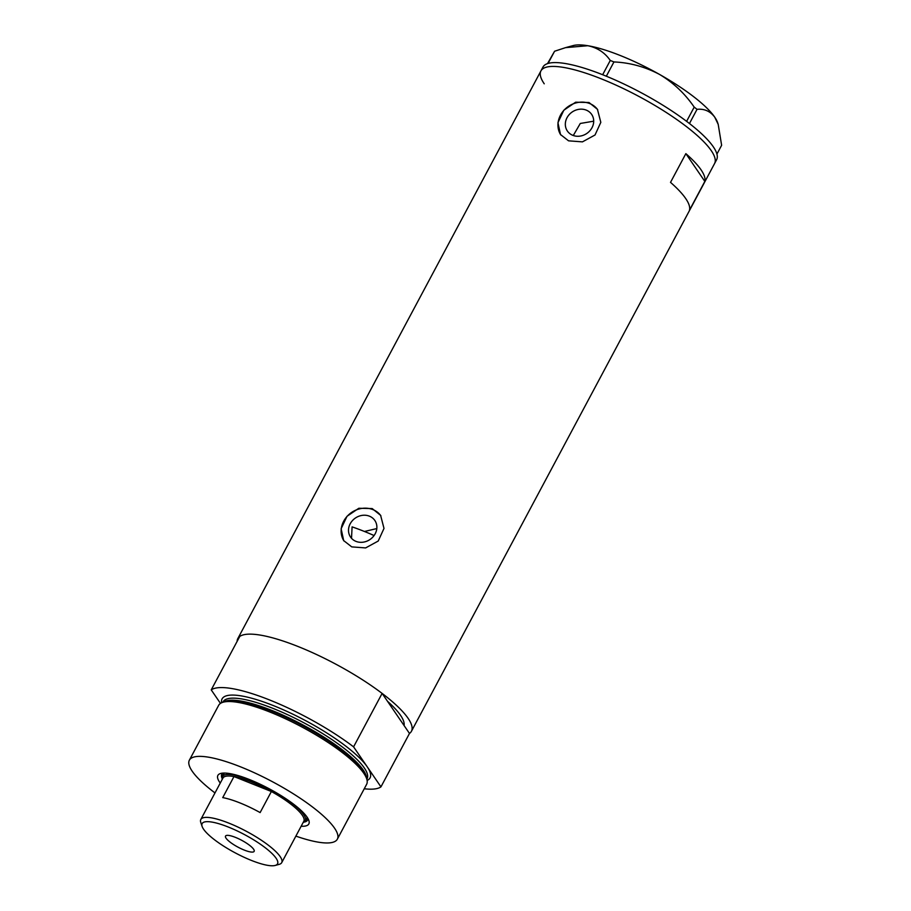 <?xml version="1.0" encoding="UTF-8"?>
<svg xmlns="http://www.w3.org/2000/svg" width="911" height="911" viewBox="0 0 911 911"><rect width="100%" height="100%" fill="white"/><g stroke="black" fill="none" stroke-linecap="round" stroke-linejoin="round"><path stroke-width="1.37" d="M364.446 531.477L376.801 528.574M374.079 535.531A89.46 21.454 28.1 0 0 364.252 531.398A89.46 21.454 28.1 0 0 352.09 526.877L351.521 538.321M369.422 516.173A14.713 12.982 -34.3 0 0 352.42 520.625A14.713 12.982 -34.3 0 0 350.541 537.069A14.713 12.982 -34.3 0 0 355.962 541.373A14.713 12.982 -34.3 0 0 372.963 536.921A14.713 12.982 -34.3 0 0 374.842 520.466A14.713 12.982 -34.3 0 0 369.422 516.173M586.228 110.106A14.713 12.982 -34.3 0 0 569.238 114.57A14.713 12.982 -34.3 0 0 567.359 131.013A14.713 12.982 -34.3 0 0 572.78 135.318A14.713 12.982 -34.3 0 0 589.781 130.865A14.713 12.982 -34.3 0 0 591.66 114.41A14.713 12.982 -34.3 0 0 586.228 110.106M593.687 121.186L580.284 123.463L573.281 135.511M589.018 102.522L575.638 102.203L563.818 110.22L557.942 122.7L560.504 134.543L568.566 140.829L582.448 141.865L595.031 134.987L600.816 122.347L597.434 109.309L589.018 102.522M597.707 109.719A22.365 19.735 -34.3 0 0 589.736 103.558A22.365 19.735 -34.3 0 0 564.08 110.129A22.365 19.735 -34.3 0 0 560.766 134.93M372.2 508.577L358.832 508.258L347.011 516.275L341.124 528.756L343.686 540.599L351.748 546.885L365.63 547.921L378.213 541.043L383.998 528.414L380.616 515.364L372.2 508.577M380.889 515.774A22.365 19.735 -34.3 0 0 372.918 509.613A22.365 19.735 -34.3 0 0 347.262 516.184A22.365 19.735 -34.3 0 0 343.959 540.986M670.519 182.371A98.411 23.595 28.1 0 1 689.502 210.145L704.841 181.414A98.411 23.595 -151.9 0 0 685.858 153.64L670.519 182.371M237.111 641.401A98.411 23.595 28.1 0 1 237.817 638.588A98.411 23.595 28.1 0 1 298.466 646.673A98.411 23.595 28.1 0 1 411.43 731.294A98.411 23.595 28.1 0 1 409.483 733.446L380.946 786.876A98.411 23.595 -151.9 0 1 364.263 788.767M601.602 78.961A98.411 23.595 28.1 0 1 714.554 163.581A98.411 23.595 -151.9 0 0 711.263 150.645A98.411 23.595 -151.9 0 0 620.049 86.989A98.411 23.595 -151.9 0 0 540.94 70.876A98.411 23.595 28.1 0 1 601.602 78.961M221.612 702.768A83.869 20.11 28.1 0 1 273.801 705.763A83.869 20.11 28.1 0 1 367.27 766.868L353.582 746.849L382.119 693.408L404.074 725.532A89.46 21.454 -151.9 0 0 387.528 701.322A89.46 21.454 28.1 0 1 404.074 725.532L409.483 733.446M704.841 181.414L685.858 153.64M411.43 731.294L716.604 159.744A98.411 23.595 -151.9 0 0 713.313 146.819A98.411 23.595 -151.9 0 0 622.099 83.152A98.411 23.595 -151.9 0 0 542.99 67.05L540.94 70.876A98.411 23.595 -151.9 0 0 544.231 83.801M547.522 63.611L554.583 51.244L565.549 47.645L587.834 45.721C597.377 47.691 604.858 52.61 610.268 60.468L613.946 61.937C629.877 62.631 645.056 66.788 659.484 74.395C673.331 82.662 684.913 93.571 694.205 107.122L697.04 109.32C704.34 108.614 710.238 111.222 714.748 117.177L718.21 124.397L721.626 145.293L716.934 154.073M554.583 51.244L548.069 63.44M602.649 74.736L610.268 60.468M613.946 61.937L606.327 76.217M686.609 121.345L694.205 107.122M697.04 109.32L689.456 123.532M565.982 47.52L573.281 45.55A84.427 20.247 28.1 0 1 587.834 45.721A84.427 20.247 28.1 0 1 659.484 74.395A84.427 20.247 28.1 0 1 714.748 117.177A84.427 20.247 28.1 0 1 717.617 122.621L718.21 124.397M220.257 783.061A51.551 12.355 28.1 0 1 220.735 773.45A51.551 12.355 28.1 0 1 249.66 779.622A51.551 12.355 28.1 0 1 308.863 820.504A51.551 12.355 28.1 0 1 301.142 826.243M222.899 773.097A48.647 11.661 -151.9 0 0 221.783 774.27A48.647 11.661 -151.9 0 0 222.125 778.438M224.47 773.052A46.962 11.262 -151.9 0 0 223.969 773.712L222.443 776.593A46.962 11.262 28.1 0 1 251.39 780.442A46.962 11.262 28.1 0 1 305.299 820.834A46.962 11.262 28.1 0 1 303.169 822.462M222.227 773.644A48.647 11.661 -151.9 0 0 222.546 776.388M221.783 702.688L223.81 701.823A82.457 19.769 28.1 0 1 271.558 711.195A82.457 19.769 28.1 0 1 273.539 712.003A82.457 19.769 28.1 0 1 330.545 742.442A82.457 19.769 28.1 0 1 366.666 778.096L367.076 780.271A83.869 20.11 -151.9 0 0 270.351 712.22A83.869 20.11 -151.9 0 0 221.783 702.688A83.869 20.11 -151.9 0 0 218.651 705.33L189.374 760.161A83.869 20.11 -151.9 0 0 214.985 792.923M295.87 836.116A83.869 20.11 -151.9 0 0 337.343 839.168L366.621 784.337A83.869 20.11 -151.9 0 0 367.076 780.271M337.343 839.168A83.869 20.11 -151.9 0 0 241.073 767.051A83.869 20.11 -151.9 0 0 189.374 760.161M353.582 746.849A98.411 23.595 -151.9 0 0 269.929 700.103A98.411 23.595 -151.9 0 0 211.227 689.878L239.764 636.436A98.411 23.595 -151.9 0 1 298.466 646.673A98.411 23.595 -151.9 0 1 382.119 693.408M220.473 703.394L211.227 689.878M367.11 780.454A83.869 20.11 28.1 0 0 367.27 766.868L380.946 786.876M303.932 822.132A48.647 11.661 -151.9 0 0 307.599 820.094A48.647 11.661 -151.9 0 0 307.952 818.511M305.401 820.64A48.647 11.661 -151.9 0 0 307.872 819.376M305.299 820.834L306.836 817.964A46.962 11.262 -151.9 0 0 307.109 817.178M251.197 860.337A42.715 10.237 -151.9 0 0 275.168 865.45A42.715 10.237 -151.9 0 0 267.675 849.667A42.715 10.237 -151.9 0 0 228.49 827.108A42.715 10.237 -151.9 0 0 202.128 826.459A42.715 10.237 -151.9 0 0 251.197 860.337M202.128 826.459L200.796 822.508A45.846 10.989 28.1 0 1 200.83 819.444A45.846 10.989 28.1 0 1 229.082 823.214A45.846 10.989 28.1 0 1 281.715 862.637A45.846 10.989 28.1 0 1 279.187 864.357L275.168 865.45M235.528 837.414A16.216 3.883 -151.9 0 0 225.529 836.082A16.216 3.883 -151.9 0 0 244.148 850.031A16.216 3.883 -151.9 0 0 254.146 851.364A16.216 3.883 -151.9 0 0 235.528 837.414M281.715 862.637L303.807 821.266A45.846 10.989 -151.9 0 0 271.376 791.511A45.846 10.989 -151.9 0 0 251.174 781.843A45.846 10.989 -151.9 0 0 233.979 776.548A45.846 10.989 -151.9 0 0 222.922 778.074L200.83 819.444M260.125 812.578L271.376 791.511L233.979 776.548L222.728 797.615A45.846 10.989 -151.9 0 1 239.923 802.91A45.846 10.989 -151.9 0 1 260.125 812.578M222.273 779.269A46.962 11.262 28.1 0 1 222.443 776.593M224.436 701.584A81.637 19.575 28.1 0 1 272.275 710.591A81.637 19.575 28.1 0 1 366.518 777.447M366.86 779.144L367.076 778.746A81.637 19.575 -151.9 0 0 273.368 708.542A81.637 19.575 -151.9 0 0 223.058 701.846L222.842 702.244M237.817 638.588L540.94 70.876"/></g></svg>
